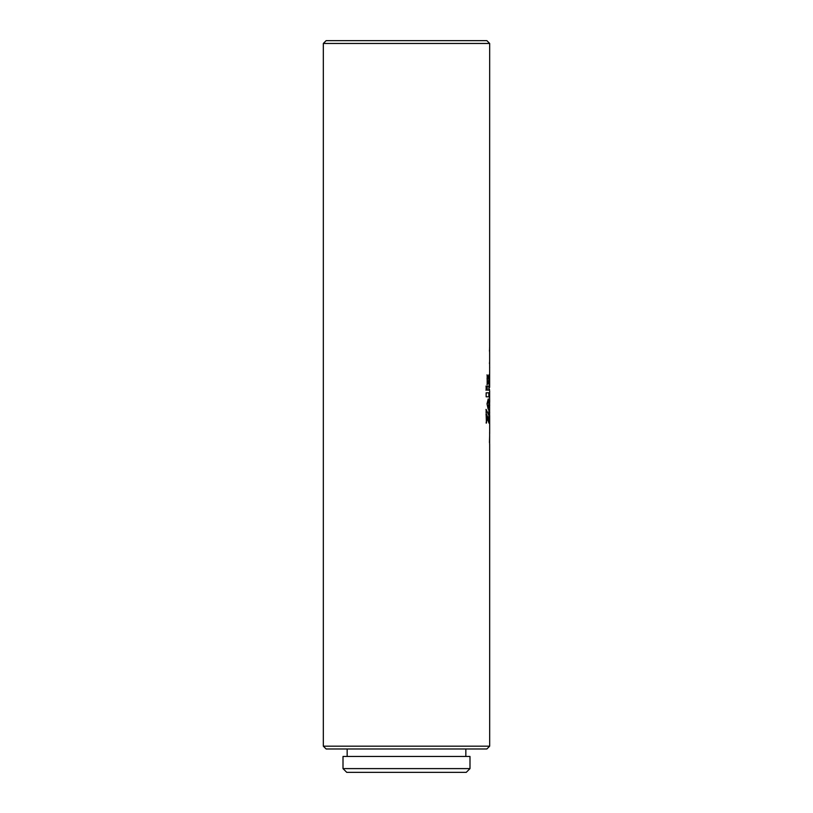 <?xml version="1.0" encoding="UTF-8"?>
<svg xmlns="http://www.w3.org/2000/svg" width="813" height="813" viewBox="0 0 813 813"><rect width="100%" height="100%" fill="white"/><g stroke="black" fill="none" stroke-linecap="round" stroke-linejoin="round"><path stroke-width="1.22" d="M406.5 756.466L469.995 756.466L469.995 768.61L343.005 768.61L343.005 756.466L406.5 756.466M406.5 748.986L326.135 748.986L323.33 746.182L489.67 746.182L486.865 748.986L406.5 748.986M326.135 40.65L486.865 40.65L489.67 43.455L323.33 43.455L326.135 40.65M469.995 768.61L466.256 772.35L346.745 772.35L343.005 768.61M465.839 756.466L465.839 748.986L486.865 748.986M489.629 444.396L489.65 435.463L489.446 442.607M489.639 432.069L489.629 442.607M489.67 433.786L489.67 415.453M489.639 423.136L489.67 424.853M489.619 415.453L489.619 402.232M489.67 404.965L489.65 405.707M489.639 411.947L489.67 412.75M489.639 399.915L489.639 391.51M489.67 391.663L489.456 389.193M489.639 361.399L489.639 387.405M489.67 367.232L489.65 368.086M489.456 363.645L489.589 361.856M489.67 43.455L489.639 361.856M487.16 403.929L488.237 402.029L489.02 403.949L488.237 398.939L486.977 403.929M486.133 413.36L489.03 420.26L489.03 409.589L488.643 414.925L486.133 409.427L486.133 413.36M486.448 423.065L486.875 417.628L489.03 423.217L489.03 421.49L486.133 414.589L486.448 423.065M489.03 390.098L487.17 390.098L487.17 386.134L489.03 386.134L489.03 390.098M487.17 374.895L487.17 379.041L487.963 376.968L487.17 374.895M489.03 374.61L487.17 380.159L487.17 384.742L489.03 379.092L489.03 374.61M489.03 384.762L489.03 380.291L488.461 382.405L489.03 384.762M488.125 405.951L487.16 404.579L488.146 409.081L489.02 404.061L488.024 405.89M487.109 388.197L486.144 386.124L486.144 390.179L487.109 388.197L485.961 386.124M489.03 396.805L486.144 396.805L486.144 392.831L489.03 392.831L489.03 396.805M488.847 396.805L488.847 392.831M485.961 390.179L486.926 388.197M488.847 383.909L488.847 381.053M486.987 384.742L489.03 379.092M488.847 379.092L488.847 375.372M486.987 379.041L487.963 376.968M487.78 376.968L486.987 374.895M488.847 390.098L488.847 386.134M486.133 423.065L486.875 417.628M488.847 422.526L489.03 421.49M488.847 421.49L485.961 414.589M488.847 419.569L488.847 409.813M485.961 409.427L488.643 414.925M489.456 349.936L489.578 352.039M489.578 347.791L489.639 349.936M489.436 395.687L489.456 398.126M489.629 395.687L489.639 398.126M347.161 756.466L347.161 748.986M323.33 43.455L323.33 746.182M489.67 399.722L489.67 402.232M489.67 444.061L489.67 746.182"/></g></svg>
